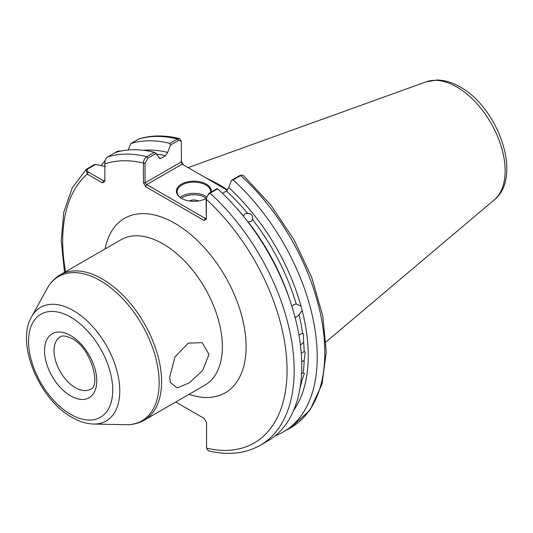 <?xml version="1.0" encoding="UTF-8"?>
<svg xmlns="http://www.w3.org/2000/svg" width="533" height="533" viewBox="0 0 533 533"><rect width="100%" height="100%" fill="white"/><g stroke="black" fill="none" stroke-linecap="round" stroke-linejoin="round"><path stroke-width="0.8" d="M169.721 377.084L174.917 357.03L188.236 343.145L202.16 342.672L208.996 354.405L202.627 370.462L189.335 382.834L177.123 387.884L170.353 382.454L169.721 377.084M291.844 306.482L293.816 304.556L296.188 303.977A153.191 88.445 -120 0 0 252.582 219.529C253.215 215.832 251.529 213.74 247.539 213.26A153.191 88.445 -120 0 0 226.432 191.014L228.71 187.636A155.616 89.844 60 0 1 301.025 306.222L296.521 304.017M252.582 219.529L251.083 221.428L248.085 221.835A153.191 88.445 60 0 1 290.099 300.819M236.605 208.156A153.191 88.445 60 0 1 243.361 215.958L244.914 213.753L247.539 213.26M299.966 388.284A153.191 88.445 -120 0 0 301.911 380.429L304.39 373.46L303.164 372.933A153.191 88.445 -120 0 0 304.183 360.095L305.262 352.126L304.183 351.753A153.191 88.445 -120 0 0 303.63 342.339L303.43 333.718L302.624 333.498A153.191 88.445 -120 0 0 299.08 314.81L302.158 310.459L301.025 306.222M304.183 360.095L301.698 362.107M301.218 352.933L304.183 351.753M303.63 342.339L301.638 344.178L300.379 344.664M298.973 335.284L300.479 334.011L302.624 333.498M301.911 380.429L300.932 381.328M301.185 373.54L303.164 372.933M294.736 317.315L297.068 316.735L299.08 314.81M205.971 198.516A16.79 9.694 0 0 0 206.058 198.463A17.462 10.08 180 0 1 181.52 198.376L181.52 198.376A17.462 10.08 180 0 1 181.52 184.118A17.462 10.08 180 0 1 206.218 184.118A17.462 10.08 180 0 1 211.281 191.973M210.628 192.346A16.79 9.694 0 0 0 210.655 191.8A16.79 9.694 0 0 0 205.738 184.944A16.79 9.694 0 0 0 187.443 182.846A16.79 9.694 0 0 0 177.083 191.8A16.79 9.694 0 0 0 181.766 198.516M198.376 200.988A6.716 3.878 0 0 0 189.362 200.988M227.524 190.054A117.606 67.898 -120 0 0 218.563 184.318A117.606 67.898 -120 0 0 207.224 178.675M226.432 191.014L222.434 193.319M302.158 310.459A155.616 89.844 60 0 1 293.616 410.483M181.16 160.886L183.305 164.864M121.944 150.846L117.473 151.239L107.673 156.902C105.401 158.807 104.455 161.153 104.834 163.944L104.834 181.52L102.463 182.886L87.245 174.104L86.279 169.334L94.414 164.55L95.62 164.411L87.785 168.934C86.553 170.034 86.772 171.073 88.431 172.046L103.649 180.834L104.834 180.147M101.177 165.623A163.684 94.501 60 0 1 105.101 160.573M105.421 166.569L95.62 164.411M115.241 152.531A163.684 94.501 60 0 1 154.357 152.318L156.036 153.411L159.74 158.567L161.073 158.294L165.41 155.789A153.191 88.445 -120 0 0 156.535 154.157M206.338 219.01L206.058 198.456L208.943 193.319L217.051 188.642L217.651 188.862L210.082 193.226C207.883 194.765 206.631 196.824 206.338 199.395L206.338 219.01L204.199 220.515L145.556 186.657L143.417 182.679L143.417 163.071C143.484 160.373 144.61 158.241 146.788 156.689L154.357 152.318M283.336 431.957L290.905 427.586L310.053 409.984L322.025 384.166L326.276 352.073L322.731 315.729L311.718 277.433L293.983 239.67L270.704 204.919L243.414 175.477L241.969 175.084L240.709 175.544L233.141 179.914A163.684 94.501 60 0 1 283.336 431.957A163.684 94.501 60 0 1 275.221 435.787M233.141 179.914L231.462 180.321L228.71 187.636M217.651 188.862A163.684 94.501 60 0 1 267.846 440.898L260.277 445.268A163.684 94.501 60 0 0 210.082 193.226L208.943 193.319M179.468 138.6C164.864 134.989 151.352 135.096 138.94 138.933L130.732 143.584A163.684 94.501 60 0 1 169.847 143.377L177.416 139.006L179.468 138.6L181.307 141.245L178.555 140.412L170.447 145.089L169.847 143.377M175.717 402.009L204.199 418.452L206.571 422.562L206.571 448.126L208.396 450.831C227.971 455.555 245.26 453.703 260.277 445.268M130.732 143.584L128.28 149.98M143.39 150.279A155.616 89.844 60 0 1 167.695 152.405L170.447 145.089M167.695 152.405L165.41 155.789M227.331 190.281L182.119 164.177L146.742 184.598L205.385 218.457L206.058 218.07M156.036 153.411L147.927 158.094L145.043 163.231L145.043 182.839L181.44 161.825L181.307 141.245M231.462 180.321L239.57 175.637L241.969 175.084M121.744 150.886L118.413 151.252L117.2 151.952M102.463 182.886L103.649 180.834M65.592 271.737A158.647 91.596 -120 0 1 87.245 174.104L88.431 172.046M206.571 448.126A158.647 91.596 -120 0 0 287.054 370.195A158.647 91.596 -120 0 0 206.338 199.395L206.058 198.456M204.199 220.515L205.385 218.457M145.043 163.231L143.417 163.071A158.647 91.596 -120 0 0 104.834 163.944M145.556 186.657L146.742 184.598L145.043 182.839L143.417 182.679M182.119 164.177L181.44 161.825M206.071 198.083A15.783 9.108 0 0 0 205.025 197.417A15.783 9.108 0 0 0 181.393 198.283M180.194 197.417A16.79 9.694 180 0 1 205.738 196.184A16.79 9.694 180 0 1 206.411 196.597M75.4 387.678A30.221 17.449 -120 0 0 90.503 389.17C101.11 386.745 91.163 347.669 72.042 338.662C62.734 334.078 60.889 336.723 60.289 336.829A30.221 17.449 -120 0 0 55.659 361.048A30.221 17.449 -120 0 0 75.4 387.678M70.649 335.59A36.937 21.327 60 0 1 96.766 380.822A36.937 21.327 60 0 1 70.649 395.899A36.937 21.327 60 0 1 44.532 350.667A36.937 21.327 60 0 1 70.649 335.59M70.649 414.341A59.516 34.365 -120 0 0 112.736 390.043A59.516 34.365 -120 0 0 70.649 317.148A59.516 34.365 -120 0 0 28.562 341.446A59.516 34.365 -120 0 0 70.649 414.341M73.387 310.599A65.606 37.876 60 0 1 118.612 378.337A65.606 37.876 60 0 1 93.541 424.041L125.835 424.701A83.308 48.097 -120 0 0 157.675 366.657A83.308 48.097 -120 0 0 100.244 280.631A83.308 48.097 -120 0 0 47.184 288.473L31.607 316.769A65.606 37.876 60 0 1 73.387 310.599M426.187 81.816L437.127 80.01C444.749 80.163 452.397 82.475 460.059 86.932C498.282 107.719 523.1 176.929 494.311 199.808A68.49 39.542 -120 0 0 500.44 144.057A68.49 39.542 -120 0 0 456.714 86.926A68.49 39.542 -120 0 0 426.187 81.816L188.089 167.629M144.216 420.191L204.972 385.119A83.941 48.463 -120 0 0 217.844 317.855A83.941 48.463 -120 0 0 163.005 243.887A83.941 48.463 -120 0 0 121.038 239.73L60.282 274.801A83.941 48.463 60 0 1 102.249 278.959A83.941 48.463 60 0 1 157.088 352.933A83.941 48.463 60 0 1 144.216 420.191C138.68 423.342 132.55 424.848 125.835 424.701M105.068 248.944A100.73 58.157 60 0 1 174.877 223.327A100.73 58.157 60 0 1 245.746 338.288A100.73 58.157 60 0 1 189.002 394.333M107.673 156.902A163.684 94.501 60 0 1 146.788 156.689L147.927 158.094M178.555 140.412L177.416 139.006A163.684 94.501 -120 0 0 138.3 139.22M290.905 427.586A163.684 94.501 -120 0 0 240.709 175.544L239.57 175.637M158.881 157.801A153.191 88.445 60 0 1 161.073 158.294M117.473 151.239L118.413 151.252M86.846 168.921L87.785 168.934M31.607 316.769C15.537 343.605 39.415 399.617 72.042 417.412C79.27 421.61 86.439 423.822 93.541 424.041M494.311 199.808L326.043 341.9M86.279 169.334L72.228 187.889L63.8 212.101L61.235 240.703L64.526 272.35M60.282 274.801C54.786 278.026 50.415 282.583 47.184 288.473M104.834 162.578L105.014 161.133L104.834 162.578"/></g></svg>
